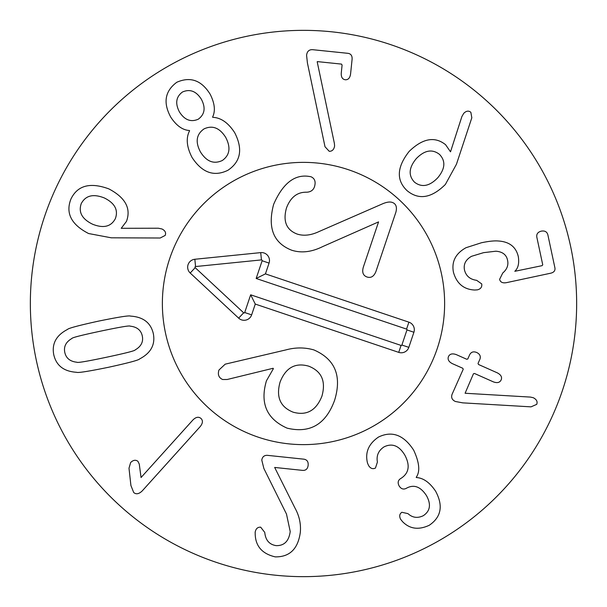 <?xml version="1.0" encoding="UTF-8"?>
<svg xmlns="http://www.w3.org/2000/svg" width="607" height="607" viewBox="0 0 607 607"><rect width="100%" height="100%" fill="white"/><g stroke="black" fill="none" stroke-linecap="round" stroke-linejoin="round"><path stroke-width="0.91" d="M439.483 154.383C432.237 148.776 424.505 150.179 416.296 158.609C408.777 167.699 408.185 175.56 414.52 182.191C421.766 187.753 429.498 186.303 437.7 177.828C445.227 168.784 445.819 160.969 439.483 154.383M456.456 164.231L445.371 184.452C431.448 198.239 418.655 200.287 406.986 190.583C396.121 180.135 396.834 167.084 409.141 151.416C422.647 138.328 434.802 136.097 445.599 144.716L450.515 151.826L461.874 116.567L463.733 113.35C466.259 110.823 468.634 110.474 470.85 112.295L471.821 117.788L456.456 164.231M477.337 289.858L474.735 290.025C463.771 289.501 456.676 283.583 453.452 272.285C451.388 261.716 455.561 253.529 465.986 247.717L481.442 242.754C488.764 241.222 494.409 240.638 498.362 240.994C509.463 241.723 516.125 246.973 518.34 256.761C519.311 263.43 518.135 268.271 514.804 271.299L542.043 265.669L542.741 264.834L536.808 237.079C536.383 234.014 537.878 232.033 541.307 231.138C544.798 230.554 546.975 231.753 547.84 234.727L554.904 267.808C555.382 270.639 553.941 272.444 550.595 273.226L506.67 282.612C502.687 283.363 500.343 282.27 499.614 279.334L502.755 272.991C506.974 269.417 508.59 265.229 507.596 260.426C506.519 254.788 502.604 251.715 495.851 251.207L483.559 252.664L471.533 256.306C465.728 259.629 463.376 264.174 464.476 269.933C465.964 275.965 470.023 279.432 476.662 280.328L481.738 283.932C482.148 287.073 480.676 289.046 477.337 289.858M455.379 401.485C452.086 399.952 450.978 397.577 452.056 394.36L463.24 369.208L462.724 368.244L452.329 363.631C448.679 361.726 447.397 359.344 448.497 356.491C449.848 353.843 452.458 353.228 456.327 354.632L466.722 359.253L467.777 358.987L469.681 354.708C471.191 351.931 473.543 351.195 476.723 352.508C479.849 354.033 480.919 356.256 479.94 359.162L478.035 363.441L478.513 364.496L497.285 372.835C500.98 374.792 502.277 377.144 501.154 379.891C499.827 382.645 497.209 383.29 493.286 381.833L474.515 373.487L473.452 373.753L465.099 393.253L530.435 397.084L533.287 397.722C536.603 399.444 537.741 401.659 536.709 404.368L531.004 406.857L462.716 402.858L455.379 401.485M368.624 465.607L367.531 463.149C364.883 452.572 368.54 443.876 378.502 437.055C392.023 430.53 403.746 434.9 413.678 450.174C419.437 462.625 420.279 471.669 416.212 477.292L416.356 477.542C423.314 477.937 429.726 482.474 435.583 491.154C443.398 505.699 441.289 517.073 429.255 525.275C418.602 530.215 409.695 529.001 402.524 521.625L400.582 519.213C399.118 516.162 399.55 513.856 401.88 512.285L407.957 513.628C412.472 517.756 417.578 518.446 423.276 515.707C430.196 511.117 431.281 504.463 426.531 495.729C420.719 486.753 414.133 484.196 406.758 488.058L406.174 488.392C403.389 489.743 401.045 488.931 399.133 485.949C397.502 482.808 397.972 480.365 400.537 478.627L401.197 478.24C409.019 473.065 410.241 465.364 404.854 455.159C399.178 445.713 392.274 442.928 384.148 446.813C378.502 450.485 376.249 455.569 377.402 462.079L375.452 468.065C372.759 469.325 370.482 468.505 368.624 465.607M263.886 468.521L261.792 460.129C262.292 456.919 264.091 455.311 267.201 455.318L303.978 459.188C307.066 459.742 308.447 461.775 308.144 465.296C307.711 468.809 305.928 470.508 302.802 470.402L274.668 467.443L294.911 507.915C299.304 515.813 301.102 524.008 300.298 532.506C297.991 548.956 289.645 557.074 275.252 556.877C262.376 553.88 255.691 546.414 255.213 534.494L255.16 532.278C255.79 528.72 257.634 527.028 260.691 527.187L264.758 532.422C265.509 540.154 269.311 544.555 276.147 545.632C284.228 545.837 288.917 541.141 290.214 531.542L286.481 514.046L263.886 468.521M141.052 477.519L192.943 419.945C195.947 416.994 198.626 416.493 200.985 418.451C203.095 420.53 202.852 423.223 200.249 426.539L142.281 490.851C139.018 494.045 136.158 494.599 133.707 492.52L130.907 485.486L128.995 468.194L130.664 462.496C133.237 460.015 135.657 459.62 137.91 461.305L139.269 464.074L141.052 477.519M100.724 331.118C81.535 335.201 71.93 337.651 71.907 338.486C65.958 341.923 63.583 346.559 64.79 352.394C66.049 358.221 70.101 361.499 76.93 362.235C77.286 362.986 87.067 361.34 106.263 357.295C125.558 353.191 135.194 350.732 135.179 349.905C141.127 346.468 143.502 341.832 142.296 335.997C141.036 330.178 136.985 326.892 130.156 326.156C129.837 325.398 120.027 327.052 100.724 331.118M98.607 321.111C118.676 317.013 129.329 315.344 130.566 316.11C143.214 316.915 150.802 322.772 153.328 333.66C155.43 344.647 150.862 353.069 139.625 358.927C138.806 360.133 128.388 362.918 108.38 367.303C88.417 371.378 77.795 373.039 76.52 372.281C63.879 371.476 56.292 365.626 53.757 354.731C51.656 343.744 56.223 335.322 67.46 329.464C68.325 328.25 78.705 325.473 98.607 321.111M334.389 143.396L334.594 146.014C333.971 149.565 332.188 151.333 329.244 151.318L325.011 146.75L307.423 62.984L306.581 55.305C307.051 51.413 309.039 49.539 312.544 49.675L348.001 53.333C350.998 53.803 352.356 55.836 352.083 59.425L350.588 73.872C350.011 77.946 348.236 79.912 345.277 79.76C342.348 79.305 341.013 77.021 341.278 72.916L342.082 65.116L341.513 64.099L317.271 61.595L317.233 61.975L334.389 143.396M201.327 99.191C196.175 91.133 189.885 88.743 182.464 92.014C176.03 96.786 175.013 103.418 179.422 111.908C184.566 120.004 190.841 122.439 198.254 119.207L198.33 119.162C204.809 114.336 205.811 107.674 201.327 99.191M203.998 128.919C196.334 134.314 195.158 142 200.462 151.962C206.547 161.614 213.831 164.459 222.321 160.491C229.841 155.164 230.956 147.448 225.675 137.326C219.628 127.796 212.397 124.996 203.998 128.919M212.738 117.326C220.963 117.667 228.293 122.804 234.719 132.736C243.02 149.064 240.774 161.568 227.982 170.241C214.104 177.047 202.131 172.798 192.07 157.494C186.637 146.985 185.81 138.07 189.589 130.755L189.445 130.505C182.631 130.118 176.417 125.695 170.81 117.234C162.911 102.742 164.914 91.088 176.804 82.264C190.423 76.277 201.57 80.314 210.234 94.358C214.764 103.433 215.553 111.013 212.594 117.075L212.738 117.326M104.245 197.92C93.266 193.595 85.61 195.469 81.277 203.55C78.235 212.169 82.013 219.059 92.613 224.233C103.516 228.566 111.096 226.692 115.368 218.619C118.479 209.999 114.769 203.102 104.245 197.92M158.351 228.217L161.978 228.983C165.165 230.599 166.242 232.747 165.195 235.417L160.187 238.012L111.271 237.807L88.607 233.536C71.262 224.62 65.381 213.103 70.958 198.99C77.521 185.416 90.155 182.047 108.858 188.891C125.406 197.632 131.271 208.474 126.453 221.426L121.218 228.308L158.351 228.217M576.65 303.5A273.15 273.15 0 0 1 166.925 540.055A273.15 273.15 0 0 1 166.925 66.945A273.15 273.15 0 0 1 576.65 303.5M162.373 303.5A141.127 141.127 0 0 1 374.064 181.281A141.127 141.127 0 0 1 374.064 425.719A141.127 141.127 0 0 1 162.373 303.5M280.085 382.038C275.882 396.993 280.252 407.047 293.173 412.191C306.618 415.916 316.201 410.567 321.938 396.128C326.073 381.234 321.657 371.249 308.667 366.158C295.283 362.371 285.76 367.667 280.085 382.038M285.889 349.913C295.472 347.303 304.805 347.303 313.895 349.928C335.163 359.207 342.06 376.021 334.571 400.385C325.8 424.384 309.972 433.641 287.088 428.14C266.701 419.02 259.819 403.238 266.443 380.786L273.37 368.699L273.158 368.267L227.193 379.496L222.663 379.519C218.793 377.782 217.556 374.618 218.937 370.042L225.205 364.162L285.889 349.913M381.788 204.157C386.431 202.063 389.99 201.509 392.471 202.503C396.067 203.876 397.198 207.116 395.878 212.23L375.953 271.428C373.995 276.405 371.021 278.272 367.038 277.004C363.1 275.601 361.863 272.323 363.32 267.171L378.563 221.896L322.696 246.586C311.634 252.08 301.3 253.286 291.686 250.213C273.408 243.028 267.391 227.731 273.643 204.339C282.566 183.875 294.092 174.528 308.227 176.296L310.83 176.69C314.767 178.337 315.981 181.683 314.479 186.744C313.326 190.166 310.731 191.994 306.679 192.214C297.263 191.987 290.518 197.267 286.451 208.049C282.816 221.206 286.345 229.863 297.02 234.014C303.599 236.184 310.943 235.364 319.062 231.54L381.788 204.157M258.476 437.252A141.127 141.127 0 0 1 210.174 197.632A141.127 141.127 0 0 1 441.843 275.616A141.127 141.127 0 0 1 258.476 437.252M255.274 304.077L251.639 314.866A7.967 7.967 0 0 1 238.657 318.151L190.203 273.021A7.967 7.967 0 0 1 194.832 259.265L260.714 252.618A7.967 7.967 0 0 1 269.068 263.089L265.434 273.878L408.898 322.165A7.967 7.967 0 0 1 413.906 332.257L408.822 347.356A7.967 7.967 0 0 1 398.731 352.371L255.274 304.077L250.668 294.805L401.068 345.429A0.645 0.645 0 0 0 401.887 345.026L406.971 329.92A0.645 0.645 0 0 0 406.561 329.1L256.162 278.476L262.133 260.752A0.645 0.645 0 0 0 261.45 259.902L195.568 266.549A0.645 0.645 0 0 0 195.196 267.664L243.65 312.795A0.645 0.645 0 0 0 244.704 312.529L250.668 294.805M265.434 273.878L256.162 278.476M251.639 314.866L244.704 312.529M398.731 352.371L401.068 345.429M408.822 347.356L401.887 345.026M413.906 332.257L406.971 329.92M408.898 322.165L406.561 329.1M269.068 263.089L262.133 260.752M260.714 252.618L261.45 259.902M194.832 259.265L195.568 266.549M190.203 273.021L195.196 267.664M238.657 318.151L243.65 312.795"/></g></svg>
